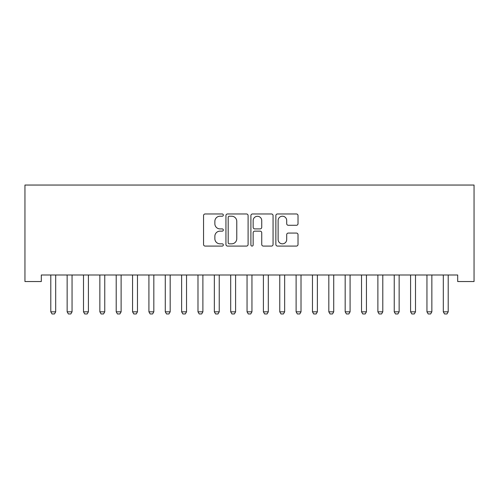 <?xml version="1.0" encoding="UTF-8"?>
<svg xmlns="http://www.w3.org/2000/svg" width="499" height="499" viewBox="0 0 499 499"><rect width="100%" height="100%" fill="white"/><g stroke="black" fill="none" stroke-linecap="round" stroke-linejoin="round"><path stroke-width="0.75" d="M223.334 215.094A1.123 1.123 0 0 0 222.211 213.971L205.151 213.971A1.603 1.603 0 0 0 203.548 215.574L203.548 244.473A1.603 1.603 0 0 0 205.151 246.076L222.211 246.076A1.123 1.123 0 0 0 223.334 244.953A1.123 1.123 0 0 0 222.211 243.83L220.003 243.83A5.14 5.14 0 0 1 214.863 238.69L214.863 236.283A5.14 5.14 0 0 1 220.003 231.143L222.211 231.143A1.123 1.123 0 0 0 223.334 230.02A1.123 1.123 0 0 0 222.211 228.898L220.003 228.898A5.14 5.14 0 0 1 214.863 223.758L214.863 221.35A5.14 5.14 0 0 1 220.003 216.217L222.211 216.217A1.123 1.123 0 0 0 223.334 215.094M296.418 225.286A1.603 1.603 0 0 0 298.022 223.683L298.022 215.574A1.603 1.603 0 0 0 296.418 213.971L277.475 213.971A1.603 1.603 0 0 0 275.866 215.574L275.866 244.473A1.603 1.603 0 0 0 277.475 246.076L296.418 246.076A1.603 1.603 0 0 0 298.022 244.473L298.022 234.68A1.603 1.603 0 0 0 296.418 233.07L288.31 233.07A1.603 1.603 0 0 0 286.7 234.68L286.7 239.532A4.291 4.291 0 0 1 282.409 243.83A4.291 4.291 0 0 1 278.118 239.532L278.118 220.508A4.291 4.291 0 0 1 282.409 216.217A4.291 4.291 0 0 1 286.7 220.508L286.7 223.683A1.603 1.603 0 0 0 288.31 225.286L296.418 225.286M457.695 274.999L41.305 274.999L41.305 281.536L24.95 281.536L24.95 185.048L474.05 185.048L474.05 281.536L457.695 281.536L457.695 274.999M248.097 215.574A1.603 1.603 0 0 0 246.487 213.971L227.55 213.971A1.603 1.603 0 0 0 225.941 215.574L225.941 244.473A1.603 1.603 0 0 0 227.55 246.076L246.487 246.076A1.603 1.603 0 0 0 248.097 244.473L248.097 215.574M252.513 213.971L271.45 213.971A1.603 1.603 0 0 1 273.059 215.574L273.059 244.473A1.603 1.603 0 0 1 271.45 246.076L263.347 246.076A1.603 1.603 0 0 1 261.738 244.473L261.738 232.752A1.603 1.603 0 0 0 260.135 231.143L254.758 231.143A1.603 1.603 0 0 0 253.155 232.752L253.155 244.953A1.123 1.123 0 0 1 252.026 246.076A1.123 1.123 0 0 1 250.903 244.953L250.903 215.574A1.603 1.603 0 0 1 252.513 213.971M229.315 216.217A1.123 1.123 0 0 0 228.186 217.339L228.186 242.701A1.123 1.123 0 0 0 229.315 243.83L231.642 243.83A5.14 5.14 0 0 0 236.776 238.69L236.776 221.35A5.14 5.14 0 0 0 231.642 216.217L229.315 216.217M261.738 220.589A4.291 4.291 0 0 0 257.447 216.298A4.291 4.291 0 0 0 253.155 220.589L253.155 227.294A1.603 1.603 0 0 0 254.758 228.898L260.135 228.898A1.603 1.603 0 0 0 261.738 227.294L261.738 220.589M50.599 274.999L50.711 275.354A1.634 1.634 0 0 1 50.792 275.847L50.792 311.825L55.695 311.825L55.695 275.847A1.634 1.634 0 0 1 55.776 275.354L55.888 274.999M55.695 311.825L54.472 313.952L52.015 313.952L50.792 311.825M66.953 274.999L67.066 275.354A1.634 1.634 0 0 1 67.147 275.847L67.147 311.825L72.049 311.825L72.049 275.847A1.634 1.634 0 0 1 72.13 275.354L72.243 274.999M72.049 311.825L70.827 313.952L68.369 313.952L67.147 311.825M83.308 274.999L83.42 275.354A1.634 1.634 0 0 1 83.501 275.847L83.501 311.825L88.404 311.825L88.404 275.847A1.634 1.634 0 0 1 88.485 275.354L88.597 274.999M88.404 311.825L87.182 313.952L84.724 313.952L83.501 311.825M99.663 274.999L99.775 275.354A1.634 1.634 0 0 1 99.856 275.847L99.856 311.825L104.759 311.825L104.759 275.847A1.634 1.634 0 0 1 104.84 275.354L104.952 274.999M104.759 311.825L103.536 313.952L101.079 313.952L99.856 311.825M116.017 274.999L116.13 275.354A1.634 1.634 0 0 1 116.211 275.847L116.211 311.825L121.114 311.825L121.114 275.847A1.634 1.634 0 0 1 121.195 275.354L121.307 274.999M121.114 311.825L119.891 313.952L117.433 313.952L116.211 311.825M132.372 274.999L132.484 275.354A1.634 1.634 0 0 1 132.566 275.847L132.566 311.825L137.468 311.825L137.468 275.847A1.634 1.634 0 0 1 137.549 275.354L137.662 274.999M137.468 311.825L136.246 313.952L133.788 313.952L132.566 311.825M148.727 274.999L148.839 275.354A1.634 1.634 0 0 1 148.92 275.847L148.92 311.825L153.823 311.825L153.823 275.847A1.634 1.634 0 0 1 153.904 275.354L154.016 274.999M153.823 311.825L152.6 313.952L150.143 313.952L148.92 311.825M165.082 274.999L165.194 275.354A1.634 1.634 0 0 1 165.275 275.847L165.275 311.825L170.178 311.825L170.178 275.847A1.634 1.634 0 0 1 170.259 275.354L170.371 274.999M170.178 311.825L168.955 313.952L166.498 313.952L165.275 311.825M181.436 274.999L181.549 275.354A1.634 1.634 0 0 1 181.63 275.847L181.63 311.825L186.532 311.825L186.532 275.847A1.634 1.634 0 0 1 186.614 275.354L186.726 274.999M186.532 311.825L185.31 313.952L182.852 313.952L181.63 311.825M197.791 274.999L197.903 275.354A1.634 1.634 0 0 1 197.984 275.847L197.984 311.825L202.887 311.825L202.887 275.847A1.634 1.634 0 0 1 202.968 275.354L203.081 274.999M202.887 311.825L201.665 313.952L199.207 313.952L197.984 311.825M214.146 274.999L214.258 275.354A1.634 1.634 0 0 1 214.339 275.847L214.339 311.825L219.242 311.825L219.242 275.847A1.634 1.634 0 0 1 219.323 275.354L219.435 274.999M219.242 311.825L218.019 313.952L215.562 313.952L214.339 311.825M230.501 274.999L230.613 275.354A1.634 1.634 0 0 1 230.694 275.847L230.694 311.825L235.597 311.825L235.597 275.847A1.634 1.634 0 0 1 235.678 275.354L235.79 274.999M235.597 311.825L234.374 313.952L231.916 313.952L230.694 311.825M246.855 274.999L246.968 275.354A1.634 1.634 0 0 1 247.049 275.847L247.049 311.825L251.951 311.825L251.951 275.847A1.634 1.634 0 0 1 252.032 275.354L252.145 274.999M251.951 311.825L250.729 313.952L248.271 313.952L247.049 311.825M263.21 274.999L263.322 275.354A1.634 1.634 0 0 1 263.403 275.847L263.403 311.825L268.306 311.825L268.306 275.847A1.634 1.634 0 0 1 268.387 275.354L268.499 274.999M268.306 311.825L267.084 313.952L264.626 313.952L263.403 311.825M279.565 274.999L279.677 275.354A1.634 1.634 0 0 1 279.758 275.847L279.758 311.825L284.661 311.825L284.661 275.847A1.634 1.634 0 0 1 284.742 275.354L284.854 274.999M284.661 311.825L283.438 313.952L280.981 313.952L279.758 311.825M295.919 274.999L296.032 275.354A1.634 1.634 0 0 1 296.113 275.847L296.113 311.825L301.016 311.825L301.016 275.847A1.634 1.634 0 0 1 301.097 275.354L301.209 274.999M301.016 311.825L299.793 313.952L297.335 313.952L296.113 311.825M312.274 274.999L312.386 275.354A1.634 1.634 0 0 1 312.468 275.847L312.468 311.825L317.37 311.825L317.37 275.847A1.634 1.634 0 0 1 317.451 275.354L317.564 274.999M317.37 311.825L316.148 313.952L313.69 313.952L312.468 311.825M328.629 274.999L328.741 275.354A1.634 1.634 0 0 1 328.822 275.847L328.822 311.825L333.725 311.825L333.725 275.847A1.634 1.634 0 0 1 333.806 275.354L333.918 274.999M333.725 311.825L332.502 313.952L330.045 313.952L328.822 311.825M344.984 274.999L345.096 275.354A1.634 1.634 0 0 1 345.177 275.847L345.177 311.825L350.08 311.825L350.08 275.847A1.634 1.634 0 0 1 350.161 275.354L350.273 274.999M350.08 311.825L348.857 313.952L346.4 313.952L345.177 311.825M361.338 274.999L361.451 275.354A1.634 1.634 0 0 1 361.532 275.847L361.532 311.825L366.434 311.825L366.434 275.847A1.634 1.634 0 0 1 366.516 275.354L366.628 274.999M366.434 311.825L365.212 313.952L362.754 313.952L361.532 311.825M377.693 274.999L377.805 275.354A1.634 1.634 0 0 1 377.886 275.847L377.886 311.825L382.789 311.825L382.789 275.847A1.634 1.634 0 0 1 382.87 275.354L382.983 274.999M382.789 311.825L381.567 313.952L379.109 313.952L377.886 311.825M394.048 274.999L394.16 275.354A1.634 1.634 0 0 1 394.241 275.847L394.241 311.825L399.144 311.825L399.144 275.847A1.634 1.634 0 0 1 399.225 275.354L399.337 274.999M399.144 311.825L397.921 313.952L395.464 313.952L394.241 311.825M410.403 274.999L410.515 275.354A1.634 1.634 0 0 1 410.596 275.847L410.596 311.825L415.499 311.825L415.499 275.847A1.634 1.634 0 0 1 415.58 275.354L415.692 274.999M415.499 311.825L414.276 313.952L411.818 313.952L410.596 311.825M426.757 274.999L426.87 275.354A1.634 1.634 0 0 1 426.951 275.847L426.951 311.825L431.853 311.825L431.853 275.847A1.634 1.634 0 0 1 431.934 275.354L432.047 274.999M431.853 311.825L430.631 313.952L428.173 313.952L426.951 311.825M443.112 274.999L443.224 275.354A1.634 1.634 0 0 1 443.305 275.847L443.305 311.825L448.208 311.825L448.208 275.847A1.634 1.634 0 0 1 448.289 275.354L448.401 274.999M448.208 311.825L446.985 313.952L444.528 313.952L443.305 311.825"/></g></svg>
